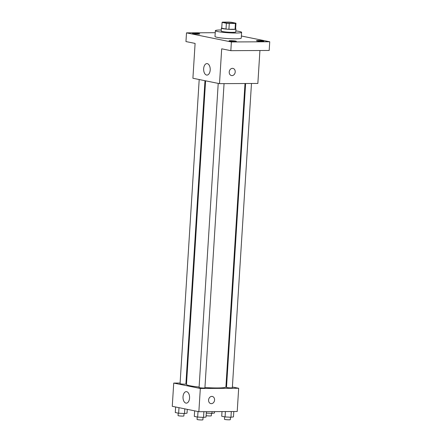 <?xml version="1.0" encoding="UTF-8"?>
<svg xmlns="http://www.w3.org/2000/svg" width="442" height="442" viewBox="0 0 442 442"><rect width="100%" height="100%" fill="white"/><g stroke="black" fill="none" stroke-linecap="round" stroke-linejoin="round"><path stroke-width="0.66" d="M226.122 22.199A5.116 0.497 -176.4 0 1 231.415 22.498A5.116 0.497 -176.4 0 1 234.138 23.111A5.116 0.497 -176.4 0 1 229 23.288A5.116 0.497 -176.4 0 1 223.928 22.47A5.116 0.497 -176.4 0 1 226.122 22.199M222.105 22.382L226.37 23.249A6.945 0.674 -176.4 0 0 229.282 23.481L235.431 23.448A6.945 0.674 -176.4 0 0 235.962 23.227A6.945 0.674 -176.4 0 0 235.956 23.199L231.691 22.332A6.945 0.674 -176.4 0 0 228.779 22.1L222.63 22.133A6.945 0.674 -176.4 0 0 222.099 22.354A6.945 0.674 -176.4 0 0 222.105 22.382L221.74 28.189L226.006 29.056L226.37 23.249M235.592 29.006A6.945 0.674 -176.4 0 1 235.597 29.034A6.945 0.674 -176.4 0 1 235.067 29.255L235.431 23.448M226.006 29.056A6.945 0.674 -176.4 0 0 228.917 29.288L235.067 29.255M221.751 27.94A7.304 0.707 3.6 0 0 221.376 28.139A7.304 0.707 3.6 0 0 228.625 29.305A7.304 0.707 3.6 0 0 235.956 29.056A7.304 0.707 3.6 0 0 235.608 28.813M235.956 29.056L235.774 31.957A7.304 0.707 -176.4 0 1 228.437 32.211A7.304 0.707 -176.4 0 1 221.193 31.039L221.376 28.139M228.917 29.288L229.282 23.481M235.84 30.901A13.149 1.276 -176.4 0 1 241.608 32.327A13.149 1.276 -176.4 0 1 228.403 32.774A13.149 1.276 -176.4 0 1 215.359 30.675A13.149 1.276 -176.4 0 1 221.006 29.984A13.149 1.276 -176.4 0 1 221.26 29.984M241.608 32.327L241.244 38.134A13.149 1.276 -176.4 0 1 228.039 38.581A13.149 1.276 -176.4 0 1 214.994 36.482L215.359 30.675M229.696 41.106A3.652 0.354 -176.4 0 1 229.044 40.857A3.652 0.354 -176.4 0 1 232.713 40.736A3.652 0.354 -176.4 0 1 236.337 41.316A3.652 0.354 -176.4 0 1 233.768 41.498A3.652 0.354 -176.4 0 1 229.696 41.106M193.126 33.686A3.652 0.354 -176.4 0 1 192.474 33.437A3.652 0.354 -176.4 0 1 196.143 33.316A3.652 0.354 -176.4 0 1 199.767 33.896A3.652 0.354 -176.4 0 1 197.198 34.078A3.652 0.354 -176.4 0 1 193.126 33.686M257.117 40.962A3.652 0.354 -176.4 0 1 256.465 40.714A3.652 0.354 -176.4 0 1 260.134 40.592A3.652 0.354 -176.4 0 1 263.758 41.172A3.652 0.354 -176.4 0 1 261.194 41.349A3.652 0.354 -176.4 0 1 257.117 40.962M215.232 32.702L186.502 32.857L231.381 41.962L269.736 41.758L241.376 36.006M186.502 32.857L185.955 41.565L195.099 43.421L192.905 78.256L219.503 83.654L221.691 48.813L230.834 50.67L269.189 50.465L269.736 41.758M219.503 83.654L257.852 83.45L259.924 50.515M230.834 50.67L231.381 41.962M203.663 68.681A5.746 3.287 89.7 0 1 206.9 63.593A5.746 3.287 89.7 0 1 210.221 69.322A5.746 3.287 89.7 0 1 206.961 75.09A5.746 3.287 89.7 0 1 203.663 68.681M232.442 68.35A3.652 2.978 -78.5 0 1 232.945 68.394A3.652 2.978 -78.5 0 1 235.133 72.571A3.652 2.978 -78.5 0 1 231.492 75.56A3.652 2.978 -78.5 0 1 229.249 71.687A3.652 2.978 -78.5 0 1 232.442 68.35M232.94 68.394A3.652 2.978 -78.5 0 1 235.133 72.571A3.652 2.978 -78.5 0 1 231.486 75.554M245.006 83.516L225.917 386.921A19.757 1.917 -176.4 0 1 204.939 387.518M199.11 387.032A19.757 1.917 -176.4 0 1 186.48 384.441L205.585 80.831M199.198 79.532L180.065 383.639A2.923 0.282 3.6 0 0 181.623 383.993A2.923 0.282 3.6 0 0 184.645 384.159A2.923 0.282 3.6 0 0 185.9 384.01L204.983 80.709M251.476 83.483L232.337 387.722A2.923 0.282 -176.4 0 1 229.404 387.822A2.923 0.282 -176.4 0 1 226.503 387.352L245.619 83.516M224.055 83.626L204.917 387.866A2.923 0.282 -176.4 0 1 201.977 387.966A2.923 0.282 -176.4 0 1 199.082 387.501L218.215 83.394M180.104 383.048L173.728 383.081L200.32 388.479L238.674 388.275L232.382 386.999M226.597 385.827L225.995 385.706M186.574 383.015L185.96 383.021M173.728 383.081L172.264 406.308L198.861 411.706L237.216 411.502L238.674 388.275M198.861 411.706L200.32 388.479M183.027 396.734A5.746 3.287 89.7 0 1 186.264 391.645A5.746 3.287 89.7 0 1 189.579 397.375A5.746 3.287 89.7 0 1 186.325 403.143A5.746 3.287 89.7 0 1 183.027 396.734M211.806 396.402A3.652 2.978 -78.5 0 1 212.304 396.446A3.652 2.978 -78.5 0 1 214.492 400.623A3.652 2.978 -78.5 0 1 210.851 403.612A3.652 2.978 -78.5 0 1 208.613 399.739A3.652 2.978 -78.5 0 1 211.806 396.402M212.304 396.446A3.652 2.978 -78.5 0 1 214.492 400.623A3.652 2.978 -78.5 0 1 210.851 403.607M175.629 406.994L175.281 412.535L178.64 413.22L184.513 413.535L187.027 413.176L187.27 409.353M184.513 413.535L184.811 408.856M178.64 413.22L178.988 407.673M184.043 413.513L183.889 415.944A2.923 0.282 -176.4 0 1 180.955 416.044A2.923 0.282 -176.4 0 1 178.054 415.574L178.209 413.132M194.646 410.85L194.298 416.397L197.657 417.077L203.53 417.397L206.044 417.033L206.381 411.668M203.53 417.397L203.889 411.679M197.657 417.077L198.005 411.53M203.06 417.37L202.906 419.801A2.923 0.282 -176.4 0 1 199.972 419.9A2.923 0.282 -176.4 0 1 197.071 419.436L197.226 416.988M206.292 413.088L211.933 413.392L214.453 413.027L214.541 411.624M211.933 413.392L212.044 411.635M211.464 413.364L211.309 415.795A2.923 0.282 -176.4 0 1 209.364 415.944A2.923 0.282 -176.4 0 1 206.132 415.651M222.011 411.585L221.718 416.248L225.077 416.933L230.951 417.248L233.464 416.889L233.807 411.519M230.951 417.248L231.31 411.535M225.077 416.933L225.414 411.563M230.481 417.226L230.326 419.657A2.923 0.282 -176.4 0 1 227.392 419.756A2.923 0.282 -176.4 0 1 224.492 419.287L224.647 416.845M235.597 29.034L235.962 23.227M221.735 28.161L222.099 22.354"/></g></svg>
